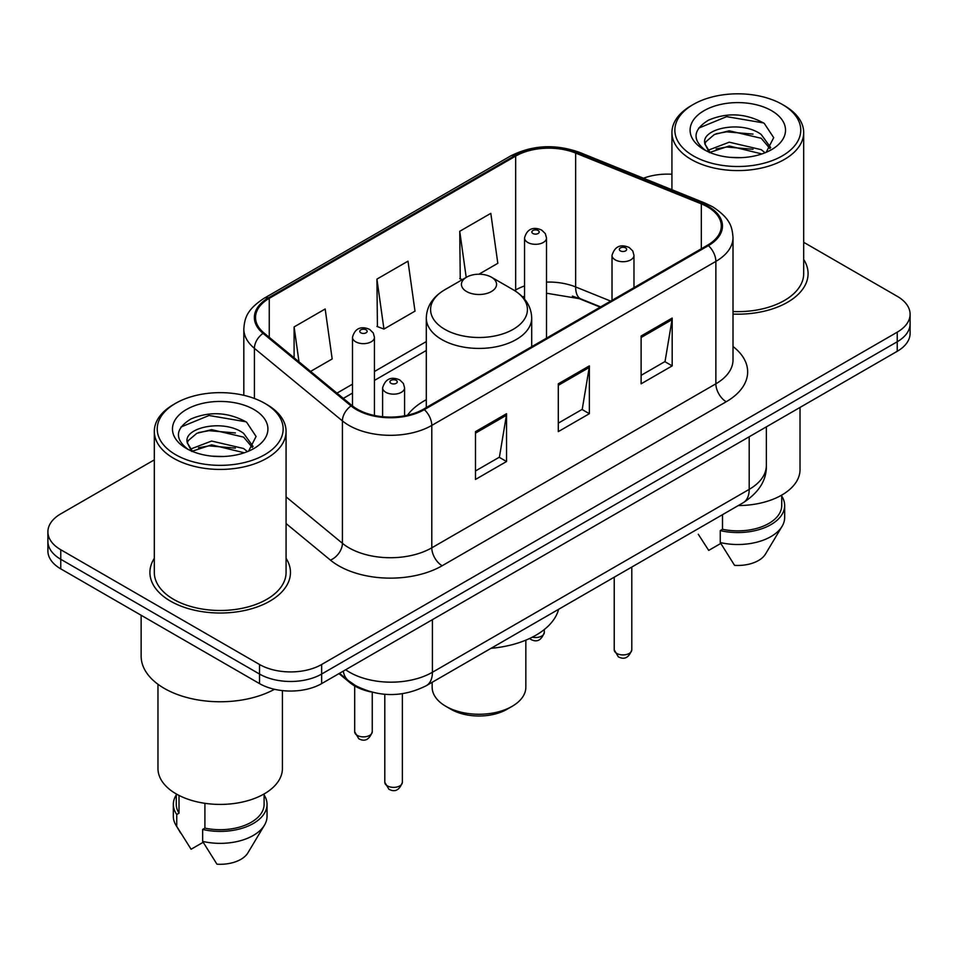 <?xml version="1.0" encoding="UTF-8"?>
<svg xmlns="http://www.w3.org/2000/svg" width="958" height="958" viewBox="0 0 958 958"><rect width="100%" height="100%" fill="white"/><g stroke="black" fill="none" stroke-linecap="round" stroke-linejoin="round"><path stroke-width="1.44" d="M426.298 399.714A77.598 44.798 0 0 0 407.473 415.209M600.211 307.135L577.626 298.01A58.558 33.805 0 0 0 572.393 296.118M370.83 691.904A43.924 25.363 180 0 1 349.874 682.611L338.964 673.618M154.31 459.864L60.761 513.871A43.924 25.363 0 0 0 47.9 531.81L47.9 550.934A43.924 25.363 0 0 0 60.761 568.86L259.534 683.617A43.924 25.363 0 0 0 321.649 683.617L897.239 351.299A43.924 25.363 0 0 0 910.1 333.372L910.1 323.804A43.924 25.363 0 0 1 897.239 341.743A43.924 25.363 0 0 0 910.1 323.804L910.1 314.248A43.924 25.363 0 0 0 897.239 296.309L803.69 242.302M47.9 531.81A43.924 25.363 0 0 0 60.761 549.736L259.534 664.493A43.924 25.363 0 0 0 321.649 664.493L321.649 674.049L897.239 341.743L321.649 674.049A43.924 25.363 0 0 1 259.534 674.049A43.924 25.363 0 0 0 321.649 674.049L321.649 683.617M60.761 549.736L60.761 559.292L259.534 674.049L60.761 559.292A43.924 25.363 0 0 1 47.9 541.366A43.924 25.363 0 0 0 60.761 559.292L60.761 568.86M154.31 558.334A70.269 40.571 0 0 0 149.915 572.453A70.269 40.571 0 0 0 170.5 601.133A70.269 40.571 0 0 0 247.08 609.935A70.269 40.571 0 0 0 290.466 572.453A70.269 40.571 0 0 0 286.071 558.334A70.269 40.571 0 0 1 290.466 572.453A70.269 40.571 0 0 1 247.08 609.935A70.269 40.571 0 0 1 170.5 601.133A70.269 40.571 0 0 1 149.915 572.453A70.269 40.571 0 0 1 154.31 558.334M707.579 206.904A46.846 27.052 180 0 1 721.302 226.028A46.846 27.052 180 0 1 707.579 245.152L423.508 409.162A46.846 27.052 180 0 1 352.005 405.545L264.013 332.989A46.846 27.052 180 0 1 255.535 317.469A46.846 27.052 180 0 1 269.258 298.345L515.655 156.094A46.846 27.052 180 0 1 575.65 153.064L701.328 203.862A46.846 27.052 180 0 1 707.579 206.904M708.405 206.425A48.02 27.722 0 0 0 701.998 203.312L576.321 152.514A48.02 27.722 0 0 0 514.817 155.615L268.432 297.866A48.02 27.722 0 0 0 263.055 333.372L351.047 405.929A48.02 27.722 0 0 0 424.334 409.629L708.405 245.631A48.02 27.722 0 0 0 708.405 206.425M475.479 431.627L475.479 479.443L506.543 461.516L506.543 413.7L475.479 431.627M475.479 470.965L499.405 457.158L506.411 415.293A11.712 6.766 -120 0 0 506.543 413.7M499.19 457.277L506.543 461.516M641.118 336.007L641.118 383.823L672.181 365.884L672.181 318.068L641.118 336.007M641.118 375.332L665.044 361.525L672.049 319.661A11.712 6.766 -120 0 0 672.181 318.068M664.828 361.645L672.181 365.884M558.298 383.811L558.298 431.627L589.362 413.7L589.362 365.884L558.298 383.811M558.298 423.149L582.225 409.341L589.23 367.477A11.712 6.766 -120 0 0 589.362 365.884M582.009 409.461L589.362 413.7M733.014 314.08A70.269 40.571 0 0 0 808.085 273.605A70.269 40.571 0 0 0 803.69 259.486A70.269 40.571 0 0 1 808.085 273.605A70.269 40.571 0 0 1 733.014 314.08M321.649 664.493L897.239 332.175A43.924 25.363 0 0 0 910.1 314.248M671.929 174.26A43.924 25.363 0 0 0 643.477 178.224M478.928 274.216L497.813 263.318L490.807 213.359L459.744 231.285L460.247 278.814M310.596 371.405L332.175 358.951L325.169 308.991L294.106 326.918L294.106 357.801M376.925 279.101L383.942 329.061L414.994 311.134L407.988 261.175L376.925 279.101L377.428 326.63M383.942 329.061L376.925 326.439M462.379 279.616L459.744 278.622M459.744 231.285L466.211 277.401M294.106 326.918L299.004 361.849M693.293 155.855A62.953 36.344 0 0 0 782.327 155.855A62.953 36.344 0 0 0 782.327 104.458L784.398 105.655A65.886 38.033 0 0 1 803.69 132.551A65.886 38.033 0 0 1 763.023 167.686A65.886 38.033 0 0 1 691.221 159.447A65.886 38.033 0 0 1 671.929 132.551A65.886 38.033 0 0 1 691.221 105.655L693.293 104.458A62.953 36.344 0 0 0 693.293 155.855M733.014 311.542A65.886 38.033 0 0 0 803.69 273.605L803.69 132.551M738.295 505.573A62.222 35.925 0 0 0 800.026 469.648L800.026 407.425M729.816 157.328L740.965 157.651M707.926 150.322L729.242 142.191L761.215 149.664L765.083 152.777M709.89 152.37L729.242 145.987L761.909 153.951M704.717 142.311L704.86 143.88L710.189 152.633M704.777 143.329C701.208 128.6 741.6 119.846 761.215 134.491L770.723 147.616M704.92 144.239L705.842 141.784L714.405 134.491L729.242 130.803L761.215 138.275L769.969 148.61M766.208 152.31L773.693 137.629L764.233 123.366C746.09 113.272 727.517 112.194 708.525 120.133C692.945 129.761 691.963 139.868 705.591 150.466L705.759 150.574M771.561 110.673A47.732 27.566 0 0 0 704.058 110.673A47.732 27.566 0 0 0 704.058 149.64A47.732 27.566 0 0 0 771.561 149.64A47.732 27.566 0 0 0 771.561 110.673M698.286 534.241L708.704 550.407L720.775 543.437M709.411 152.657L704.86 143.88M722.512 514.674L722.512 529.283A43.924 25.363 0 0 0 781.728 505.513L781.728 495.094M784.398 105.655L782.327 104.458A62.953 36.344 0 0 0 693.293 104.458M722.512 529.283L720.248 530.588L720.248 542.539L734.582 565.352A29.279 16.909 0 0 0 765.49 554.059L782.099 526.289A46.846 27.052 0 0 0 784.662 517.464L784.662 505.513A46.846 27.052 0 0 0 781.728 496.1M720.248 542.539A46.846 27.052 0 0 0 782.099 526.289M720.248 530.588A46.846 27.052 0 0 0 784.662 505.513M698.61 128.156L726.643 116.648L763.586 122.935M716.117 133.749L726.643 131.833L753.012 134.096M716.117 148.921L726.643 147.017L753.012 149.28M432.154 682.324L432.154 687.209A46.846 27.052 0 0 0 445.877 706.333L451.05 709.327A39.529 22.824 0 0 0 506.95 709.327L512.123 706.333A46.846 27.052 0 0 0 525.846 687.209L525.846 640.148M451.05 709.327L445.877 706.333A46.846 27.052 0 0 0 512.123 706.333M466.582 291.531A17.567 10.143 0 0 0 491.418 291.531A17.567 10.143 0 0 0 491.418 277.185L513.237 289.783A48.415 27.95 0 0 1 513.237 329.312A48.415 27.95 0 0 1 444.763 329.312A48.415 27.95 0 0 1 444.763 289.783C432.836 296.86 426.681 306.273 426.298 317.996A52.702 30.428 0 0 0 441.734 339.515A52.702 30.428 0 0 0 499.166 346.113A52.702 30.428 0 0 0 531.702 317.996C531.319 306.273 525.164 296.86 513.237 289.783L491.418 277.185A17.567 10.143 0 0 0 466.582 277.185A17.567 10.143 0 0 0 466.582 291.531M491.071 648.303A80.52 46.487 0 0 0 558.61 609.312M175.673 454.703A62.953 36.344 0 0 0 264.707 454.703A62.953 36.344 0 0 0 264.707 403.294L266.779 404.492A65.886 38.033 0 0 1 286.071 431.387A65.886 38.033 0 0 1 245.404 466.534A65.886 38.033 0 0 1 173.602 458.283A65.886 38.033 0 0 1 154.31 431.387A65.886 38.033 0 0 1 173.602 404.492L175.673 403.294A62.953 36.344 0 0 0 175.673 454.703M154.31 431.387L154.31 572.453A65.886 38.033 0 0 0 173.602 599.349A65.886 38.033 0 0 0 245.404 607.588A65.886 38.033 0 0 0 286.071 572.453L286.071 431.387M141.137 615.264L141.137 656.122A79.059 45.649 0 0 0 164.285 688.395A79.059 45.649 0 0 0 274.515 689.281M157.974 684.287L157.974 768.496A62.222 35.925 0 0 0 176.188 793.895A62.222 35.925 0 0 0 244.003 801.678A62.222 35.925 0 0 0 282.418 768.496L282.418 690.598M212.197 456.176L223.346 456.499M190.307 449.17L211.622 441.039L243.595 448.512L247.463 451.613M192.271 451.218L211.622 444.835L244.29 452.787M187.097 441.147L187.241 442.716L192.57 451.481M187.157 442.177C183.589 427.436 223.98 418.682 243.595 433.327L253.104 446.464M187.301 443.087L188.223 440.632L196.785 433.327L211.622 429.651L243.595 437.123L252.349 447.446M248.589 451.146L256.073 436.465L246.613 422.215C228.471 412.108 209.898 411.03 190.905 418.981C175.326 428.609 174.344 438.716 187.972 449.314L188.139 449.422M253.942 409.509A47.732 27.566 0 0 0 186.439 409.509A47.732 27.566 0 0 0 186.439 448.488A47.732 27.566 0 0 0 253.942 448.488A47.732 27.566 0 0 0 253.942 409.509M176.272 793.942L176.272 804.349A43.924 25.363 0 0 0 179.014 813.186L179.014 795.427M176.272 794.936A46.846 27.052 0 0 0 173.338 804.349L173.338 816.312A46.846 27.052 0 0 0 175.901 825.137A46.846 27.052 0 0 0 176.751 826.443L191.085 849.243L203.156 842.286M176.751 826.443L176.751 814.492L179.014 813.186M173.338 804.349A46.846 27.052 0 0 0 176.751 814.492M191.792 451.493L187.241 442.716M204.904 803.319L204.904 828.119A43.924 25.363 0 0 0 264.109 804.349L264.109 793.942M266.779 404.492L264.707 403.294A62.953 36.344 0 0 0 175.673 403.294M204.904 828.119L202.641 829.436L202.641 841.387L216.963 864.188A29.279 16.909 0 0 0 247.871 852.907L264.48 825.137A46.846 27.052 0 0 0 267.043 816.312L267.043 804.349A46.846 27.052 0 0 0 264.109 794.936M202.641 841.387A46.846 27.052 0 0 0 264.48 825.137M202.641 829.436A46.846 27.052 0 0 0 267.043 804.349M180.99 427.005L209.024 415.497L245.966 421.783M198.498 432.585L209.024 430.681L235.393 432.944M198.498 447.769L209.024 445.865L235.393 448.128M349.874 681.821L349.874 682.611M345.658 669.75A58.558 33.805 0 0 0 349.598 672.265A58.558 33.805 0 0 0 432.417 672.265L749.192 489.37A58.558 33.805 0 0 0 766.352 465.468C766.783 479.994 759.035 492.436 743.133 502.77L426.346 685.665A29.279 16.909 60 0 0 432.417 672.265L432.417 619.67M749.192 436.776L749.192 489.37A29.279 16.909 60 0 1 743.133 502.77M343.287 671.127A29.279 19.579 129.5 0 0 348.389 680.647L339.503 673.306M897.239 351.299L897.239 332.175M259.534 683.617L259.534 664.493M733.014 346.509A73.203 42.26 180 0 1 726.212 401.749L442.141 565.759A14.645 8.454 60 0 1 431.795 547.82L715.865 383.811A58.558 33.805 0 0 0 733.014 359.909L733.014 237.5A58.558 33.805 180 0 1 715.865 261.402A14.645 8.454 -120 0 0 708.405 245.631M442.141 565.759A73.203 42.26 180 0 1 338.617 565.759A73.203 42.26 180 0 1 330.414 560.107L286.071 523.547M351.047 405.929A14.645 9.796 129.5 0 0 342.413 420.897L342.413 543.306A58.558 33.805 0 0 0 348.975 547.82A58.558 33.805 0 0 0 431.795 547.82L431.795 425.412A58.558 33.805 180 0 1 342.413 420.897L254.409 348.341A58.558 33.805 180 0 1 243.823 328.953L243.823 395.307M733.014 237.5C732.068 227.441 731.134 219.071 712.836 206.892L705.136 203.156A14.645 6.862 112 0 0 701.998 203.312M705.136 203.156L579.458 152.346C555.209 143.772 532.181 145.017 510.398 156.082A14.645 8.454 60 0 1 514.817 155.615M268.432 297.866A14.645 8.454 -120 0 0 264.013 298.333C246.254 309.985 244.637 318.751 243.823 328.953M263.055 333.372A14.645 9.796 129.5 0 0 254.409 348.341L254.409 398.492M579.458 152.346A14.645 6.862 112 0 0 576.321 152.514M424.334 409.629A14.645 8.454 60 0 1 431.795 425.412L715.865 261.402L715.865 383.811A14.645 8.454 60 0 0 726.212 401.749M286.071 496.855L342.413 543.306A14.645 9.796 -50.5 0 1 330.414 560.107M269.258 298.345L269.258 337.312M701.328 203.862L701.328 248.769M575.65 153.064L575.65 286.945A46.846 27.052 0 0 0 546.503 282.083M610.665 301.099L575.65 286.945A26.357 12.346 -68 0 0 580.883 298.92L546.503 293.22M524.541 285.951A46.846 27.052 0 0 0 515.655 289.975L514.59 290.585M515.655 156.094L515.655 289.975A26.357 15.22 60 0 1 515.62 291.244M426.298 341.563L374.446 371.5M352.484 384.182L336.965 393.139M558.298 385.332L589.23 367.477M641.118 337.515L672.049 319.661M475.479 433.148L506.411 415.293M631.789 649.847C628.891 657.751 624.4 660.062 618.305 656.793L614.222 649.847A8.79 5.077 0 0 0 616.784 653.44A8.79 5.077 0 0 0 626.364 654.542A8.79 5.077 0 0 0 631.789 649.847L631.789 567.064M615.24 259.858A10.981 6.335 180 0 1 612.018 255.367C614.832 246.362 620.568 243.751 629.25 247.535L632.795 251.008L633.98 255.367A10.981 6.335 180 0 1 627.203 261.235A10.981 6.335 180 0 1 615.24 259.858M625.586 247.906A3.664 2.108 0 0 0 620.413 247.906A3.664 2.108 0 0 0 620.413 250.888A3.664 2.108 0 0 0 625.586 250.888A3.664 2.108 0 0 0 625.586 247.906M402.372 782.303C399.486 790.194 394.995 792.517 388.9 789.236L384.805 782.303A8.79 5.077 0 0 0 387.379 785.883A8.79 5.077 0 0 0 396.959 786.985A8.79 5.077 0 0 0 402.372 782.303L402.372 693.724M385.834 392.301A10.981 6.335 180 0 1 382.613 387.822C385.415 378.805 391.163 376.195 399.845 379.991L403.39 383.463L404.575 387.822A10.981 6.335 180 0 1 397.798 393.678A10.981 6.335 180 0 1 385.834 392.301M396.181 380.35A3.664 2.108 0 0 0 391.008 380.35A3.664 2.108 0 0 0 391.008 383.332A3.664 2.108 0 0 0 396.181 383.332A3.664 2.108 0 0 0 396.181 380.35M532.301 637.178A8.79 5.077 0 0 0 544.312 632.46C541.414 640.363 536.923 642.674 530.828 639.393L529.57 638.507M546.503 338.15L546.503 237.979A10.981 6.335 180 0 1 539.725 243.835A10.981 6.335 180 0 1 527.762 242.458A10.981 6.335 180 0 1 524.541 237.979L524.541 299.088M532.935 233.501A3.664 2.108 0 0 0 538.109 233.501A3.664 2.108 0 0 0 538.109 230.507A3.664 2.108 0 0 0 532.935 230.507A3.664 2.108 0 0 0 532.935 233.501M357.25 735.385A8.79 5.077 0 0 0 366.83 736.486A8.79 5.077 0 0 0 372.255 731.792C369.357 739.696 364.866 742.007 358.771 738.738L354.688 731.792A8.79 5.077 0 0 0 357.25 735.385M374.446 415.461L374.446 337.312A10.981 6.335 180 0 1 367.668 343.168A10.981 6.335 180 0 1 355.705 341.802A10.981 6.335 180 0 1 352.484 337.312L352.484 405.929M360.879 332.833A3.664 2.108 0 0 0 366.052 332.833A3.664 2.108 0 0 0 366.052 329.839A3.664 2.108 0 0 0 360.879 329.839A3.664 2.108 0 0 0 360.879 332.833M426.346 685.665C402.791 697.508 379.224 697.508 355.658 685.665L348.389 680.647M766.352 465.468L766.352 426.873M510.398 156.082L264.013 298.333M524.541 296.285L522.517 296.86M426.298 350.484L374.446 380.41M352.484 393.091L343.323 398.384M600.63 306.895L580.883 298.92M671.929 189.732L671.929 132.551M531.702 346.688L531.702 317.996M426.298 407.545L426.298 317.996M466.582 277.185L444.763 289.783M180.667 833.089L175.901 825.137M614.222 649.847L614.222 577.207M612.018 300.321L612.018 255.367M633.98 287.639L633.98 255.367M384.805 782.303L384.805 694.299M382.613 416.706L382.613 387.822M404.575 415.808L404.575 387.822M544.312 632.46L544.312 629.526M546.503 237.979L545.318 233.62L541.773 230.148C537.258 227.98 527.798 225.729 524.541 237.979M372.255 731.792L372.255 692.275M374.446 337.312L373.261 332.953L369.716 329.48C365.202 327.313 355.741 325.061 352.484 337.312M354.688 731.792L354.688 685.94"/></g></svg>

